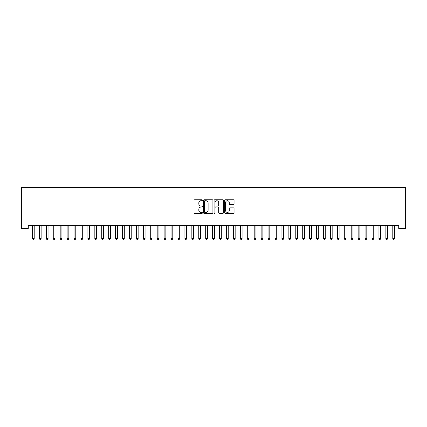<?xml version="1.0" encoding="UTF-8"?>
<svg xmlns="http://www.w3.org/2000/svg" width="427" height="427" viewBox="0 0 427 427"><rect width="100%" height="100%" fill="white"/><g stroke="black" fill="none" stroke-linecap="round" stroke-linejoin="round"><path stroke-width="0.64" d="M202.414 200.236A0.475 0.475 0 0 0 201.939 199.761L194.712 199.761A0.678 0.678 0 0 0 194.029 200.444L194.029 212.683A0.678 0.678 0 0 0 194.712 213.367L201.939 213.367A0.475 0.475 0 0 0 202.414 212.892A0.475 0.475 0 0 0 201.939 212.411L201 212.411A2.178 2.178 0 0 1 198.827 210.239L198.827 209.214A2.178 2.178 0 0 1 201 207.042L201.939 207.042A0.475 0.475 0 0 0 202.414 206.561A0.475 0.475 0 0 0 201.939 206.086L201 206.086A2.178 2.178 0 0 1 198.827 203.909L198.827 202.889A2.178 2.178 0 0 1 201 200.717L201.939 200.717A0.475 0.475 0 0 0 202.414 200.236M233.377 204.56A0.678 0.678 0 0 0 234.06 203.876L234.06 200.444A0.678 0.678 0 0 0 233.377 199.761L225.349 199.761A0.678 0.678 0 0 0 224.671 200.444L224.671 212.683A0.678 0.678 0 0 0 225.349 213.367L233.377 213.367A0.678 0.678 0 0 0 234.06 212.683L234.06 208.536A0.678 0.678 0 0 0 233.377 207.858L229.945 207.858A0.678 0.678 0 0 0 229.262 208.536L229.262 210.591A1.82 1.82 0 0 1 227.442 212.411A1.82 1.82 0 0 1 225.621 210.591L225.621 202.531A1.82 1.82 0 0 1 227.442 200.717A1.82 1.82 0 0 1 229.262 202.531L229.262 203.876A0.678 0.678 0 0 0 229.945 204.56L233.377 204.56M398.722 225.621L28.278 225.621L28.278 228.392L21.35 228.392L21.35 187.506L405.65 187.506L405.65 228.392L398.722 228.392L398.722 225.621M212.902 200.444A0.678 0.678 0 0 0 212.224 199.761L204.197 199.761A0.678 0.678 0 0 0 203.519 200.444L203.519 212.683A0.678 0.678 0 0 0 204.197 213.367L212.224 213.367A0.678 0.678 0 0 0 212.902 212.683L212.902 200.444M214.776 199.761L222.803 199.761A0.678 0.678 0 0 1 223.481 200.444L223.481 212.683A0.678 0.678 0 0 1 222.803 213.367L219.366 213.367A0.678 0.678 0 0 1 218.688 212.683L218.688 207.719A0.678 0.678 0 0 0 218.005 207.042L215.726 207.042A0.678 0.678 0 0 0 215.048 207.719L215.048 212.892A0.475 0.475 0 0 1 214.573 213.367A0.475 0.475 0 0 1 214.098 212.892L214.098 200.444A0.678 0.678 0 0 1 214.776 199.761M204.949 200.717A0.475 0.475 0 0 0 204.469 201.192L204.469 211.936A0.475 0.475 0 0 0 204.949 212.411L205.931 212.411A2.178 2.178 0 0 0 208.109 210.239L208.109 202.889A2.178 2.178 0 0 0 205.931 200.717L204.949 200.717M218.688 202.569A1.82 1.82 0 0 0 216.868 200.749A1.82 1.82 0 0 0 215.048 202.569L215.048 205.408A0.678 0.678 0 0 0 215.726 206.086L218.005 206.086A0.678 0.678 0 0 0 218.688 205.408L218.688 202.569M32.42 225.723A0.694 0.694 -179.6 0 1 32.473 225.979A0.694 0.694 179.6 0 0 32.42 225.723L32.383 225.621M34.293 225.621L34.256 225.723A0.694 0.694 179.6 0 0 34.203 225.979L34.203 238.592L32.473 238.592L32.473 225.979M34.203 238.592L33.685 239.494L32.991 239.494L32.473 238.592M39.353 225.723A0.694 0.694 -179.6 0 1 39.401 225.979A0.694 0.694 179.6 0 0 39.353 225.723L39.311 225.621M46.281 225.723A0.694 0.694 -179.6 0 1 46.329 225.979A0.694 0.694 179.6 0 0 46.281 225.723L46.239 225.621M41.227 225.621L41.184 225.723A0.694 0.694 179.6 0 0 41.131 225.979L41.131 238.592L39.401 238.592L39.401 225.979M41.131 238.592L40.613 239.494L39.919 239.494L39.401 238.592M48.155 225.621L48.112 225.723A0.694 0.694 179.6 0 0 48.064 225.979L48.064 238.592L46.329 238.592L46.329 225.979M48.064 238.592L47.541 239.494L46.847 239.494L46.329 238.592M53.21 225.723A0.694 0.694 -179.6 0 1 53.258 225.979A0.694 0.694 179.6 0 0 53.21 225.723L53.167 225.621M60.138 225.723A0.694 0.694 -179.6 0 1 60.191 225.979A0.694 0.694 179.6 0 0 60.138 225.723L60.1 225.621M55.083 225.621L55.04 225.723A0.694 0.694 179.6 0 0 54.992 225.979L54.992 238.592L53.258 238.592L53.258 225.979M54.992 238.592L54.475 239.494L53.781 239.494L53.258 238.592M62.011 225.621L61.974 225.723A0.694 0.694 179.6 0 0 61.92 225.979L61.92 238.592L60.191 238.592L60.191 225.979M61.92 238.592L61.403 239.494L60.709 239.494L60.191 238.592M67.066 225.723A0.694 0.694 -179.6 0 1 67.119 225.979A0.694 0.694 179.6 0 0 67.066 225.723L67.028 225.621M68.939 225.621L68.902 225.723A0.694 0.694 179.6 0 0 68.848 225.979L68.848 238.592L67.119 238.592L67.119 225.979M68.848 238.592L68.331 239.494L67.637 239.494L67.119 238.592M73.999 225.723A0.694 0.694 -179.6 0 1 74.047 225.979A0.694 0.694 179.6 0 0 73.999 225.723L73.956 225.621M75.873 225.621L75.83 225.723A0.694 0.694 179.6 0 0 75.782 225.979L75.782 238.592L74.047 238.592L74.047 225.979M75.782 238.592L75.259 239.494L74.565 239.494L74.047 238.592M80.927 225.723A0.694 0.694 -179.6 0 1 80.975 225.979A0.694 0.694 179.6 0 0 80.927 225.723L80.884 225.621M87.855 225.723A0.694 0.694 -179.6 0 1 87.909 225.979A0.694 0.694 179.6 0 0 87.855 225.723L87.813 225.621M94.783 225.723A0.694 0.694 -179.6 0 1 94.837 225.979A0.694 0.694 179.6 0 0 94.783 225.723L94.746 225.621M101.717 225.723A0.694 0.694 -179.6 0 1 101.765 225.979A0.694 0.694 179.6 0 0 101.717 225.723L101.674 225.621M108.645 225.723A0.694 0.694 -179.6 0 1 108.693 225.979A0.694 0.694 179.6 0 0 108.645 225.723L108.602 225.621M115.573 225.723A0.694 0.694 -179.6 0 1 115.621 225.979A0.694 0.694 179.6 0 0 115.573 225.723L115.53 225.621M122.501 225.723A0.694 0.694 -179.6 0 1 122.554 225.979A0.694 0.694 179.6 0 0 122.501 225.723L122.464 225.621M129.434 225.723A0.694 0.694 -179.6 0 1 129.482 225.979A0.694 0.694 179.6 0 0 129.434 225.723L129.392 225.621M136.362 225.723A0.694 0.694 -179.6 0 1 136.41 225.979A0.694 0.694 179.6 0 0 136.362 225.723L136.32 225.621M82.801 225.621L82.758 225.723A0.694 0.694 179.6 0 0 82.71 225.979L82.71 238.592L80.975 238.592L80.975 225.979M82.71 238.592L82.187 239.494L81.498 239.494L80.975 238.592M89.729 225.621L89.686 225.723A0.694 0.694 179.6 0 0 89.638 225.979L89.638 238.592L87.909 238.592L87.909 225.979M89.638 238.592L89.12 239.494L88.426 239.494L87.909 238.592M96.657 225.621L96.619 225.723A0.694 0.694 179.6 0 0 96.566 225.979L96.566 238.592L94.837 238.592L94.837 225.979M96.566 238.592L96.048 239.494L95.354 239.494L94.837 238.592M103.59 225.621L103.547 225.723A0.694 0.694 179.6 0 0 103.499 225.979L103.499 238.592L101.765 238.592L101.765 225.979M103.499 238.592L102.976 239.494L102.283 239.494L101.765 238.592M110.518 225.621L110.476 225.723A0.694 0.694 179.6 0 0 110.428 225.979L110.428 238.592L108.693 238.592L108.693 225.979M110.428 238.592L109.904 239.494L109.216 239.494L108.693 238.592M117.446 225.621L117.404 225.723A0.694 0.694 179.6 0 0 117.356 225.979L117.356 238.592L115.621 238.592L115.621 225.979M117.356 238.592L116.838 239.494L116.144 239.494L115.621 238.592M124.374 225.621L124.337 225.723A0.694 0.694 179.6 0 0 124.284 225.979L124.284 238.592L122.554 238.592L122.554 225.979M124.284 238.592L123.766 239.494L123.072 239.494L122.554 238.592M131.308 225.621L131.265 225.723A0.694 0.694 179.6 0 0 131.212 225.979L131.212 238.592L129.482 238.592L129.482 225.979M131.212 238.592L130.694 239.494L130 239.494L129.482 238.592M138.236 225.621L138.193 225.723A0.694 0.694 179.6 0 0 138.145 225.979L138.145 238.592L136.41 238.592L136.41 225.979M138.145 238.592L137.622 239.494L136.934 239.494L136.41 238.592M143.291 225.723A0.694 0.694 -179.6 0 1 143.339 225.979A0.694 0.694 179.6 0 0 143.291 225.723L143.248 225.621M145.164 225.621L145.121 225.723A0.694 0.694 179.6 0 0 145.073 225.979L145.073 238.592L143.339 238.592L143.339 225.979M145.073 238.592L144.556 239.494L143.862 239.494L143.339 238.592M150.219 225.723A0.694 0.694 -179.6 0 1 150.272 225.979A0.694 0.694 179.6 0 0 150.219 225.723L150.181 225.621M152.092 225.621L152.055 225.723A0.694 0.694 179.6 0 0 152.001 225.979L152.001 238.592L150.272 238.592L150.272 225.979M152.001 238.592L151.484 239.494L150.79 239.494L150.272 238.592M157.147 225.723A0.694 0.694 -179.6 0 1 157.2 225.979A0.694 0.694 179.6 0 0 157.147 225.723L157.109 225.621M159.02 225.621L158.983 225.723A0.694 0.694 179.6 0 0 158.929 225.979L158.929 238.592L157.2 238.592L157.2 225.979M158.929 238.592L158.412 239.494L157.718 239.494L157.2 238.592M164.08 225.723A0.694 0.694 -179.6 0 1 164.128 225.979A0.694 0.694 179.6 0 0 164.08 225.723L164.037 225.621M165.954 225.621L165.911 225.723A0.694 0.694 179.6 0 0 165.863 225.979L165.863 238.592L164.128 238.592L164.128 225.979M165.863 238.592L165.34 239.494L164.646 239.494L164.128 238.592M171.008 225.723A0.694 0.694 -179.6 0 1 171.056 225.979A0.694 0.694 179.6 0 0 171.008 225.723L170.965 225.621M172.882 225.621L172.839 225.723A0.694 0.694 179.6 0 0 172.791 225.979L172.791 238.592L171.056 238.592L171.056 225.979M172.791 238.592L172.273 239.494L171.579 239.494L171.056 238.592M177.936 225.723A0.694 0.694 -179.6 0 1 177.99 225.979A0.694 0.694 179.6 0 0 177.936 225.723L177.899 225.621M179.81 225.621L179.767 225.723A0.694 0.694 179.6 0 0 179.719 225.979L179.719 238.592L177.99 238.592L177.99 225.979M179.719 238.592L179.201 239.494L178.507 239.494L177.99 238.592M184.864 225.723A0.694 0.694 -179.6 0 1 184.918 225.979A0.694 0.694 179.6 0 0 184.864 225.723L184.827 225.621M186.738 225.621L186.7 225.723A0.694 0.694 179.6 0 0 186.647 225.979L186.647 238.592L184.918 238.592L184.918 225.979M186.647 238.592L186.129 239.494L185.435 239.494L184.918 238.592M191.798 225.723A0.694 0.694 -179.6 0 1 191.846 225.979A0.694 0.694 179.6 0 0 191.798 225.723L191.755 225.621M193.671 225.621L193.628 225.723A0.694 0.694 179.6 0 0 193.58 225.979L193.58 238.592L191.846 238.592L191.846 225.979M193.58 238.592L193.057 239.494L192.363 239.494L191.846 238.592M198.726 225.723A0.694 0.694 -179.6 0 1 198.774 225.979A0.694 0.694 179.6 0 0 198.726 225.723L198.683 225.621M200.599 225.621L200.557 225.723A0.694 0.694 179.6 0 0 200.509 225.979L200.509 238.592L198.774 238.592L198.774 225.979M200.509 238.592L199.985 239.494L199.297 239.494L198.774 238.592M205.654 225.723A0.694 0.694 -179.6 0 1 205.702 225.979A0.694 0.694 179.6 0 0 205.654 225.723L205.611 225.621M207.527 225.621L207.485 225.723A0.694 0.694 179.6 0 0 207.437 225.979L207.437 238.592L205.702 238.592L205.702 225.979M207.437 238.592L206.919 239.494L206.225 239.494L205.702 238.592M212.582 225.723A0.694 0.694 -179.6 0 1 212.635 225.979A0.694 0.694 179.6 0 0 212.582 225.723L212.545 225.621M214.455 225.621L214.418 225.723A0.694 0.694 179.6 0 0 214.365 225.979L214.365 238.592L212.635 238.592L212.635 225.979M214.365 238.592L213.847 239.494L213.153 239.494L212.635 238.592M219.515 225.723A0.694 0.694 -179.6 0 1 219.563 225.979A0.694 0.694 179.6 0 0 219.515 225.723L219.473 225.621M221.389 225.621L221.346 225.723A0.694 0.694 179.6 0 0 221.298 225.979L221.298 238.592L219.563 238.592L219.563 225.979M221.298 238.592L220.775 239.494L220.081 239.494L219.563 238.592M226.443 225.723A0.694 0.694 -179.6 0 1 226.491 225.979A0.694 0.694 179.6 0 0 226.443 225.723L226.401 225.621M228.317 225.621L228.274 225.723A0.694 0.694 179.6 0 0 228.226 225.979L228.226 238.592L226.491 238.592L226.491 225.979M228.226 238.592L227.703 239.494L227.015 239.494L226.491 238.592M233.372 225.723A0.694 0.694 -179.6 0 1 233.42 225.979A0.694 0.694 179.6 0 0 233.372 225.723L233.329 225.621M235.245 225.621L235.202 225.723A0.694 0.694 179.6 0 0 235.154 225.979L235.154 238.592L233.42 238.592L233.42 225.979M235.154 238.592L234.636 239.494L233.943 239.494L233.42 238.592M240.3 225.723A0.694 0.694 -179.6 0 1 240.353 225.979A0.694 0.694 179.6 0 0 240.3 225.723L240.262 225.621M242.173 225.621L242.136 225.723A0.694 0.694 179.6 0 0 242.082 225.979L242.082 238.592L240.353 238.592L240.353 225.979M242.082 238.592L241.565 239.494L240.871 239.494L240.353 238.592M247.233 225.723A0.694 0.694 -179.6 0 1 247.281 225.979A0.694 0.694 179.6 0 0 247.233 225.723L247.19 225.621M249.101 225.621L249.064 225.723A0.694 0.694 179.6 0 0 249.01 225.979L249.01 238.592L247.281 238.592L247.281 225.979M249.01 238.592L248.493 239.494L247.799 239.494L247.281 238.592M254.161 225.723A0.694 0.694 -179.6 0 1 254.209 225.979A0.694 0.694 179.6 0 0 254.161 225.723L254.118 225.621M256.035 225.621L255.992 225.723A0.694 0.694 179.6 0 0 255.944 225.979L255.944 238.592L254.209 238.592L254.209 225.979M255.944 238.592L255.421 239.494L254.727 239.494L254.209 238.592M261.089 225.723A0.694 0.694 -179.6 0 1 261.137 225.979A0.694 0.694 179.6 0 0 261.089 225.723L261.046 225.621M262.963 225.621L262.92 225.723A0.694 0.694 179.6 0 0 262.872 225.979L262.872 238.592L261.137 238.592L261.137 225.979M262.872 238.592L262.354 239.494L261.66 239.494L261.137 238.592M268.017 225.723A0.694 0.694 -179.6 0 1 268.071 225.979A0.694 0.694 179.6 0 0 268.017 225.723L267.98 225.621M269.891 225.621L269.853 225.723A0.694 0.694 179.6 0 0 269.8 225.979L269.8 238.592L268.071 238.592L268.071 225.979M269.8 238.592L269.282 239.494L268.588 239.494L268.071 238.592M274.945 225.723A0.694 0.694 -179.6 0 1 274.999 225.979A0.694 0.694 179.6 0 0 274.945 225.723L274.908 225.621M276.819 225.621L276.781 225.723A0.694 0.694 179.6 0 0 276.728 225.979L276.728 238.592L274.999 238.592L274.999 225.979M276.728 238.592L276.21 239.494L275.516 239.494L274.999 238.592M281.879 225.723A0.694 0.694 -179.6 0 1 281.927 225.979A0.694 0.694 179.6 0 0 281.879 225.723L281.836 225.621M283.752 225.621L283.709 225.723A0.694 0.694 179.6 0 0 283.661 225.979L283.661 238.592L281.927 238.592L281.927 225.979M283.661 238.592L283.138 239.494L282.444 239.494L281.927 238.592M288.807 225.723A0.694 0.694 -179.6 0 1 288.855 225.979A0.694 0.694 179.6 0 0 288.807 225.723L288.764 225.621M290.68 225.621L290.638 225.723A0.694 0.694 179.6 0 0 290.59 225.979L290.59 238.592L288.855 238.592L288.855 225.979M290.59 238.592L290.066 239.494L289.378 239.494L288.855 238.592M295.735 225.723A0.694 0.694 -179.6 0 1 295.788 225.979A0.694 0.694 179.6 0 0 295.735 225.723L295.692 225.621M297.608 225.621L297.566 225.723A0.694 0.694 179.6 0 0 297.518 225.979L297.518 238.592L295.788 238.592L295.788 225.979M297.518 238.592L297 239.494L296.306 239.494L295.788 238.592M302.663 225.723A0.694 0.694 -179.6 0 1 302.716 225.979A0.694 0.694 179.6 0 0 302.663 225.723L302.626 225.621M304.536 225.621L304.499 225.723A0.694 0.694 179.6 0 0 304.446 225.979L304.446 238.592L302.716 238.592L302.716 225.979M304.446 238.592L303.928 239.494L303.234 239.494L302.716 238.592M309.596 225.723A0.694 0.694 -179.6 0 1 309.644 225.979A0.694 0.694 179.6 0 0 309.596 225.723L309.554 225.621M311.47 225.621L311.427 225.723A0.694 0.694 179.6 0 0 311.379 225.979L311.379 238.592L309.644 238.592L309.644 225.979M311.379 238.592L310.856 239.494L310.162 239.494L309.644 238.592M316.524 225.723A0.694 0.694 -179.6 0 1 316.572 225.979A0.694 0.694 179.6 0 0 316.524 225.723L316.482 225.621M318.398 225.621L318.355 225.723A0.694 0.694 179.6 0 0 318.307 225.979L318.307 238.592L316.572 238.592L316.572 225.979M318.307 238.592L317.784 239.494L317.096 239.494L316.572 238.592M323.452 225.723A0.694 0.694 -179.6 0 1 323.501 225.979A0.694 0.694 179.6 0 0 323.452 225.723L323.41 225.621M325.326 225.621L325.283 225.723A0.694 0.694 179.6 0 0 325.235 225.979L325.235 238.592L323.501 238.592L323.501 225.979M325.235 238.592L324.717 239.494L324.024 239.494L323.501 238.592M330.381 225.723A0.694 0.694 -179.6 0 1 330.434 225.979A0.694 0.694 179.6 0 0 330.381 225.723L330.343 225.621M332.254 225.621L332.217 225.723A0.694 0.694 179.6 0 0 332.163 225.979L332.163 238.592L330.434 238.592L330.434 225.979M332.163 238.592L331.646 239.494L330.952 239.494L330.434 238.592M337.314 225.723A0.694 0.694 -179.6 0 1 337.362 225.979A0.694 0.694 179.6 0 0 337.314 225.723L337.271 225.621M339.187 225.621L339.145 225.723A0.694 0.694 179.6 0 0 339.091 225.979L339.091 238.592L337.362 238.592L337.362 225.979M339.091 238.592L338.574 239.494L337.88 239.494L337.362 238.592M344.242 225.723A0.694 0.694 -179.6 0 1 344.29 225.979A0.694 0.694 179.6 0 0 344.242 225.723L344.199 225.621M346.116 225.621L346.073 225.723A0.694 0.694 179.6 0 0 346.025 225.979L346.025 238.592L344.29 238.592L344.29 225.979M346.025 238.592L345.502 239.494L344.813 239.494L344.29 238.592M351.17 225.723A0.694 0.694 -179.6 0 1 351.218 225.979A0.694 0.694 179.6 0 0 351.17 225.723L351.127 225.621M353.044 225.621L353.001 225.723A0.694 0.694 179.6 0 0 352.953 225.979L352.953 238.592L351.218 238.592L351.218 225.979M352.953 238.592L352.435 239.494L351.741 239.494L351.218 238.592M358.098 225.723A0.694 0.694 -179.6 0 1 358.152 225.979A0.694 0.694 179.6 0 0 358.098 225.723L358.061 225.621M359.972 225.621L359.934 225.723A0.694 0.694 179.6 0 0 359.881 225.979L359.881 238.592L358.152 238.592L358.152 225.979M359.881 238.592L359.363 239.494L358.669 239.494L358.152 238.592M365.026 225.723A0.694 0.694 -179.6 0 1 365.08 225.979A0.694 0.694 179.6 0 0 365.026 225.723L364.989 225.621M366.9 225.621L366.862 225.723A0.694 0.694 179.6 0 0 366.809 225.979L366.809 238.592L365.08 238.592L365.08 225.979M366.809 238.592L366.291 239.494L365.597 239.494L365.08 238.592M371.96 225.723A0.694 0.694 -179.6 0 1 372.008 225.979A0.694 0.694 179.6 0 0 371.96 225.723L371.917 225.621M373.833 225.621L373.79 225.723A0.694 0.694 179.6 0 0 373.742 225.979L373.742 238.592L372.008 238.592L372.008 225.979M373.742 238.592L373.219 239.494L372.525 239.494L372.008 238.592M378.888 225.723A0.694 0.694 -179.6 0 1 378.936 225.979A0.694 0.694 179.6 0 0 378.888 225.723L378.845 225.621M380.761 225.621L380.719 225.723A0.694 0.694 179.6 0 0 380.671 225.979L380.671 238.592L378.936 238.592L378.936 225.979M380.671 238.592L380.153 239.494L379.459 239.494L378.936 238.592M385.816 225.723A0.694 0.694 -179.6 0 1 385.869 225.979A0.694 0.694 179.6 0 0 385.816 225.723L385.773 225.621M387.689 225.621L387.647 225.723A0.694 0.694 179.6 0 0 387.599 225.979L387.599 238.592L385.869 238.592L385.869 225.979M387.599 238.592L387.081 239.494L386.387 239.494L385.869 238.592M392.744 225.723A0.694 0.694 -179.6 0 1 392.797 225.979A0.694 0.694 179.6 0 0 392.744 225.723L392.707 225.621M394.617 225.621L394.58 225.723A0.694 0.694 179.6 0 0 394.527 225.979L394.527 238.592L392.797 238.592L392.797 225.979M394.527 238.592L394.009 239.494L393.315 239.494L392.797 238.592"/></g></svg>
